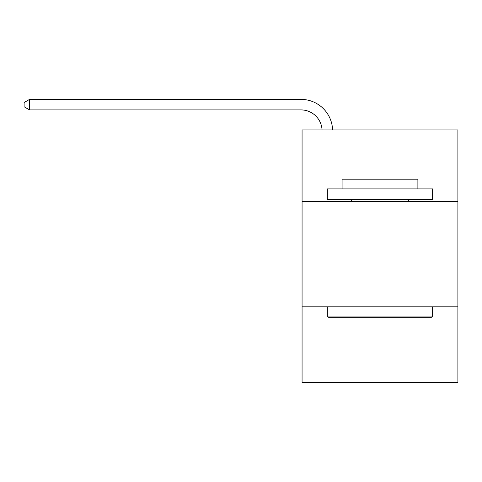 <?xml version="1.0" encoding="UTF-8"?>
<svg xmlns="http://www.w3.org/2000/svg" width="482" height="482" viewBox="0 0 482 482"><rect width="100%" height="100%" fill="white"/><g stroke="black" fill="none" stroke-linecap="round" stroke-linejoin="round"><path stroke-width="0.72" d="M457.9 201.518L457.9 129.917L302.069 129.917L302.069 201.518L457.9 201.518L457.9 382.618L302.069 382.618L302.069 201.518M457.9 306.805L302.069 306.805M328.603 317.337L327.338 316.072L432.631 316.072L431.366 317.337L328.603 317.337M432.631 188.884L432.631 199.409L327.338 199.409L327.338 188.884L432.631 188.884M342.081 188.884L342.081 179.196L417.888 179.196L417.888 188.884M432.631 306.805L432.631 316.072M327.338 306.805L327.338 316.072M408.622 199.409L408.622 201.518M351.348 199.409L351.348 201.518M322.048 129.917A21.057 21.057 -32 0 0 301.015 109.914L29.577 109.914L24.1 106.751L24.1 102.539L29.577 99.382L301.015 99.382A31.589 31.589 148 0 1 332.586 129.917M29.577 99.382L29.577 109.914"/></g></svg>
